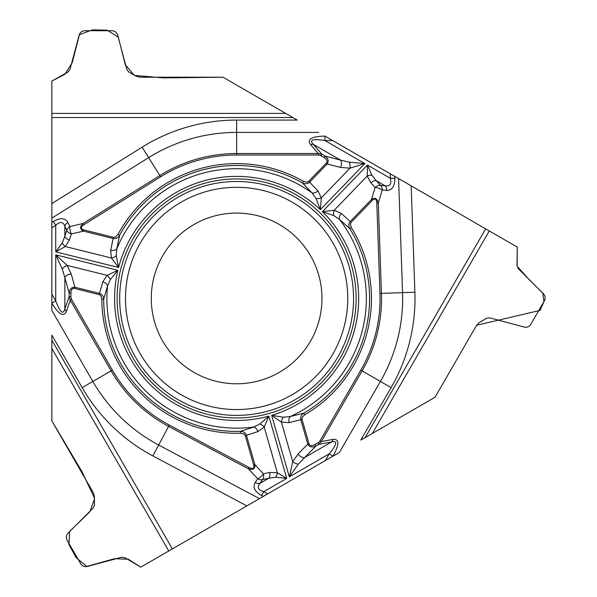 <?xml version="1.0" encoding="UTF-8"?>
<svg xmlns="http://www.w3.org/2000/svg" width="597" height="597" viewBox="0 0 597 597"><rect width="100%" height="100%" fill="white"/><g stroke="black" fill="none" stroke-linecap="round" stroke-linejoin="round"><path stroke-width="0.9" d="M51.849 117.557L51.849 81.058L67.939 72.088L69.976 69.461L79.192 35.051C80.102 32.35 81.976 30.91 84.819 30.731L112.005 30.731C114.848 30.91 116.721 32.35 117.624 35.051L126.84 69.461L128.885 72.088L136.474 76.319L139.877 77.207L222.987 77.207L292.881 117.557L51.849 117.557L51.849 203.57L142.108 147.175A178.369 178.369 0 0 1 236.628 120.072L236.628 153.526L318.283 153.526L321.865 154.227L320.955 155.81A5.791 3.881 -130.8 0 0 318.283 155.019L236.628 155.019A143.422 143.422 0 0 0 160.623 176.809L84.005 224.688A10.828 3.881 -13.2 0 0 83.767 229.912L113.467 237.315L115.393 237.084L117.975 234.412A134.825 134.825 0 0 1 303.321 181.264L306.477 182.189L308.403 181.592L326.29 163.108A6.574 3.881 14.6 0 0 324.141 157.645L320.955 155.81M236.628 120.072L297.231 120.072L222.987 77.207L163.541 77.901L134.325 75.423L125.318 64.797L118.296 37.163L107.191 30.156L92.356 29.85L79.461 34.671L72.274 62.566L64.916 74.252L51.849 81.058L51.849 310.47L92.834 381.453L111.132 370.894L70.304 300.179L69.118 296.724L70.946 296.724A5.791 3.881 -70.8 0 0 71.588 299.433L112.415 370.147A143.422 143.422 0 0 0 169.294 425.071L249.061 467.488A10.828 3.881 -133.2 0 0 253.71 465.085L245.27 435.653L244.106 434.109L240.501 433.213A134.825 134.825 0 0 1 101.803 299.269L101.027 296.075L99.55 294.709L74.595 288.455A6.574 3.881 -105.4 0 0 70.946 293.045L70.946 296.724M318.283 155.019L318.283 153.526L310.612 144.661C306.716 139.25 311.492 136.392 324.94 136.086L411.176 185.854L414.885 292.217A178.369 178.369 0 0 1 391.102 387.625L362.125 370.894L321.29 441.608L318.895 444.362L317.985 442.78A5.791 3.881 -10.8 0 0 320.007 440.87L360.834 370.147A143.422 143.422 0 0 0 379.961 293.433L376.811 203.144A10.828 3.881 106.8 0 0 372.409 200.323L351.14 222.345L350.379 224.121L351.402 227.696A134.825 134.825 0 0 1 304.761 414.788L302.38 417.057L301.933 419.019L309 443.758A6.574 3.881 134.6 0 0 314.798 444.623L317.985 442.78M485.659 228.86L517.271 247.113L517.002 265.523L518.248 268.605L543.449 293.791C545.33 295.925 545.636 298.269 544.374 300.821L530.778 324.365C529.203 326.738 527.024 327.641 524.233 327.074L489.816 317.85L486.525 318.305L479.063 322.761L476.6 325.268L435.041 397.244L365.148 437.601L485.659 228.86L411.176 185.854M172.369 548.897L140.758 567.15L124.945 557.702L121.654 557.247L87.244 566.478C84.453 567.038 82.267 566.135 80.692 563.762L67.095 540.218C65.834 537.666 66.14 535.33 68.021 533.196L93.222 508.002L94.475 504.92L94.341 496.234L93.408 492.846L51.849 420.87L51.849 340.163L172.369 548.897L246.859 505.89L152.884 455.929A178.369 178.369 0 0 1 82.155 387.625L92.834 381.453A166.033 166.033 0 0 0 158.675 445.041L168.593 426.385A144.907 144.907 0 0 1 111.132 370.894L112.415 370.147M82.155 387.625L51.849 335.133L51.849 420.87L82.177 472.003L94.639 498.54L89.946 511.659L69.521 531.554L69.006 544.673L76.155 557.673L86.781 566.434L114.534 558.702L128.325 559.232L140.758 567.15L339.432 452.444L380.416 381.453A166.033 166.033 0 0 0 402.557 292.642L381.446 293.381A144.907 144.907 0 0 1 362.125 370.894L360.834 370.147M71.588 299.433L70.304 300.179L66.454 311.253C63.722 317.328 58.857 314.626 51.872 303.134L51.849 310.47M53.372 221.509C60.357 217.509 65.222 217.838 67.954 222.502A5.821 4.448 154.5 0 0 64.849 226.285C63.14 221.614 60.103 221.286 55.73 225.293L53.372 221.509L51.849 222.457L51.849 203.57M356.14 298.44A119.512 119.512 0 0 1 236.628 417.952A119.512 119.512 0 0 1 117.116 298.44A119.512 119.512 0 0 1 236.628 178.928A119.512 119.512 0 0 1 356.14 298.44M321.984 298.44A85.356 85.356 0 0 1 193.95 372.356A85.356 85.356 0 0 1 193.95 224.517A85.356 85.356 0 0 1 321.984 298.44M324.94 136.086L324.94 140.549C312.806 138.586 308.94 139.862 313.35 144.377L321.865 154.227L325.052 156.071C328.246 158.556 328.962 161.19 327.186 163.974L326.29 163.108M51.872 303.134L55.73 300.903C60.103 312.395 63.14 315.104 64.849 309.022L69.118 296.724L69.118 293.045C69.677 289.038 71.603 287.097 74.894 287.247L74.595 288.455M70.946 293.045L69.118 293.045L64.849 277.56A5.821 3.433 -15.4 0 1 71.222 273.926L74.894 287.247L99.49 293.381L102.818 281.806A5.821 3.731 18.5 0 1 107.505 285.97L103.677 299.261A132.952 132.952 0 0 0 240.449 431.34L253.591 427.042L259.859 423.997L268.866 416.139L264.21 427.034L257.919 431.586L246.471 435.31L254.912 464.742C255.091 468.884 252.912 470.242 248.367 468.802L249.061 467.488M99.192 294.59L99.49 293.381C102.154 294.418 103.542 296.381 103.677 299.261L101.803 299.269M66.454 311.253A5.821 3.895 -160.8 0 1 64.849 309.022L64.849 277.56L62.289 269.016L55.73 254.829L67.133 265.381L71.222 273.926M102.818 281.806L107.147 275.359L117.87 270.329L110.333 279.605L107.505 285.97A129.721 129.721 0 0 0 253.591 427.042A5.821 3.731 69.5 0 1 257.919 431.586M62.289 242.889A5.821 3.306 48.7 0 0 65.319 246.524L55.73 251.844L62.289 242.889L64.849 236.39A5.821 3.739 17.7 0 0 69.409 240.016L65.319 246.524L111.467 258.031L110.669 250.307L113.169 238.524L83.461 231.121C79.782 229.211 79.7 226.644 83.222 223.427L84.005 224.688M324.141 157.645L325.052 156.071L340.596 160.115A5.821 3.433 104.6 0 1 340.559 167.444L327.186 163.974L309.574 182.204L317.94 190.876L321.35 197.846L320.35 209.651A122.034 122.034 0 0 0 118.572 267.508L111.467 258.031A5.821 3.254 157.6 0 0 116.273 255.777L118.572 267.508L55.73 251.844L55.73 225.293L51.849 227.718L51.849 294.187L55.73 300.903L55.73 254.829L117.87 270.329A122.034 122.034 0 0 0 268.866 416.139L286.717 478.398L275.687 477.19L268.777 478.234A5.821 3.739 -102.3 0 0 269.643 472.466L277.321 472.757L286.717 478.398L263.725 491.674L261.635 495.607C254.673 491.562 252.524 487.182 255.203 482.48A5.821 4.448 34.5 0 0 260.031 483.286C256.844 487.092 258.076 489.891 263.725 491.674L267.769 493.823L325.328 460.586L329.208 453.869C336.977 444.34 337.805 440.355 331.686 441.914L318.895 444.362L315.709 446.198C311.955 447.728 309.321 447.026 307.798 444.101L309 443.758M310.612 144.661A5.821 3.895 -40.8 0 1 313.35 144.377L340.596 160.115L349.275 162.168L364.842 163.585L320.35 209.651L316.089 198.488L311.985 192.853L302.395 182.891A132.952 132.952 0 0 0 119.624 235.3L116.773 248.83L116.273 255.777M83.767 229.912L83.461 231.121L71.349 233.964A5.821 2.082 -103.2 0 1 69.886 226.554A5.821 4.448 154.5 0 0 66.782 230.338A5.821 3.739 17.7 0 0 71.349 233.964L69.409 240.016M317.94 190.876A5.821 3.731 138.5 0 1 311.985 192.853A129.721 129.721 0 0 0 116.773 248.83A5.821 3.731 -170.5 0 1 110.669 250.307M308.679 181.339L309.574 182.204C307.343 183.988 304.955 184.219 302.395 182.891L303.321 181.264M117.975 234.412L119.624 235.3C118.154 237.778 116.005 238.852 113.169 238.524L113.467 237.315M62.289 269.016A5.821 2.761 -36 0 1 67.133 265.381L107.147 275.359A5.821 3.254 50.4 0 1 110.333 279.605M391.102 387.625L360.797 440.108L435.041 397.244L476.6 325.268L540.054 310.418L543.986 301.567L542.763 293.015L529.412 279.911L517.129 266.202L517.271 247.113L394.811 176.406L394.878 178.197C394.848 186.249 392.132 190.294 386.729 190.331A5.821 4.448 -85.5 0 0 385.005 185.749C389.901 186.607 391.707 184.137 390.423 178.354L394.878 178.197M320.007 440.87L321.29 441.608L332.813 439.407C339.439 438.735 339.529 444.295 333.066 456.093L339.432 452.444M261.635 495.607L263.217 496.45L246.859 505.89M333.066 456.093L329.208 453.869L289.314 476.899L292.746 461.757L298.104 453.936L307.798 444.101L300.813 419.728C300.381 416.907 301.381 414.721 303.813 413.169L304.761 414.788M371.901 175.234A5.821 3.306 168.7 0 0 367.245 176.04L367.431 165.078L371.901 175.234L376.259 180.697A5.821 3.739 137.7 0 0 370.834 182.839L367.245 176.04L334.201 210.256L341.29 213.42L350.245 221.48L371.506 199.458C375.006 197.219 377.267 198.435 378.297 203.092L376.811 203.144M302.007 419.385L289.127 422.639L281.381 422.109L271.657 415.34A122.034 122.034 0 0 0 322.44 211.666L334.201 210.256A5.821 3.254 -82.4 0 0 333.745 215.539L322.44 211.666L367.431 165.078L390.423 178.354L390.259 173.779L332.701 140.549L324.94 140.549L364.842 163.585L349.999 168.175L340.559 167.444M314.798 444.623L315.709 446.198L298.313 464.13L289.314 476.899L271.657 415.34L283.463 417.228L290.388 416.49L303.813 413.169A132.952 132.952 0 0 0 349.812 228.681L339.521 219.442L333.745 215.539M372.409 200.323L371.506 199.458L375.103 187.54A5.821 2.082 16.8 0 1 382.252 189.98A5.821 4.448 -85.5 0 0 380.528 185.398A5.821 3.739 137.7 0 0 375.103 187.54L370.834 182.839M289.127 422.639A5.821 3.731 -101.5 0 1 290.388 416.49A129.721 129.721 0 0 0 339.521 219.442A5.821 3.731 -50.5 0 1 341.29 213.42M351.402 227.696L349.812 228.681C348.394 226.166 348.536 223.771 350.245 221.48L351.14 222.345M349.275 162.168A5.821 2.761 84 0 1 349.999 168.175L321.35 197.846A5.821 3.254 170.4 0 1 316.089 198.488M332.813 439.407A5.821 3.895 79.2 0 1 331.686 441.914L304.433 457.645A5.821 3.433 -135.4 0 1 298.104 453.936M275.687 477.19A5.821 3.306 -71.3 0 0 277.321 472.757L264.21 427.034A5.821 3.254 37.6 0 0 259.859 423.997M253.71 465.085L254.912 464.742L263.434 473.817A5.821 2.082 136.8 0 1 257.74 478.779A5.821 4.448 34.5 0 0 262.568 479.578A5.821 3.739 -102.3 0 0 263.434 473.817L269.643 472.466M240.501 433.213L240.449 431.34C243.33 431.37 245.337 432.691 246.471 435.31L245.27 435.653M298.313 464.13A5.821 2.761 -156 0 1 292.746 461.757L281.381 422.109A5.821 3.254 -69.6 0 1 283.463 417.228M347.76 298.44A111.132 111.132 0 0 1 181.063 394.677A111.132 111.132 0 0 1 181.063 202.196A111.132 111.132 0 0 1 347.76 298.44M353.566 298.44A116.937 116.937 0 0 1 178.16 399.714A116.937 116.937 0 0 1 178.16 197.167A116.937 116.937 0 0 1 353.566 298.44M318.597 132.407L236.628 132.407A166.033 166.033 0 0 0 148.646 157.63L159.839 175.548A144.907 144.907 0 0 1 236.628 153.526L236.628 155.019M51.849 113.393L285.664 113.393M67.954 222.502L69.886 226.554L83.222 223.427L159.839 175.548L160.623 176.809M142.108 147.175L148.646 157.63L51.849 218.114M64.849 236.39L66.782 230.338L64.849 226.285L64.849 236.39M489.271 230.942L372.364 433.429M386.729 190.331L382.252 189.98L378.297 203.092L381.446 293.381L379.961 293.433M414.885 292.217L402.557 292.642L398.58 178.578M376.259 180.697L380.528 185.398L385.005 185.749L376.259 180.697M168.757 550.979L51.849 348.491M255.203 482.48L257.74 478.779L248.367 468.802L168.593 426.385L169.294 425.071M152.884 455.929L158.675 445.041L259.449 498.622M268.777 478.234L262.568 479.578L260.031 483.286L268.777 478.234"/></g></svg>
